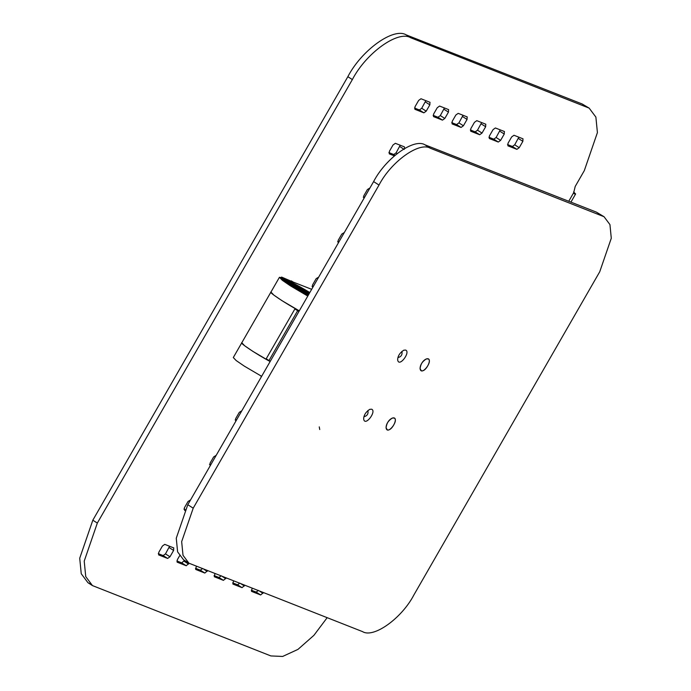 <?xml version="1.0" encoding="UTF-8"?>
<svg xmlns="http://www.w3.org/2000/svg" width="691" height="691" viewBox="0 0 691 691"><rect width="100%" height="100%" fill="white"/><g stroke="black" fill="none" stroke-linecap="round" stroke-linejoin="round"><path stroke-width="1.04" d="M421.285 370.696L420.068 368.588C420.733 363.907 422.771 360.711 426.192 358.992C433.715 356.444 426.036 372.674 421.285 370.696M387.28 429.837L386.062 427.72C386.727 423.039 388.774 419.843 392.194 418.124C399.709 415.576 392.03 431.806 387.28 429.837M367.88 410.523L367.897 410.532C368.51 413.883 367.189 415.939 363.95 416.716L363.958 416.716M371.672 409.21L369.78 409.331C365.807 411.966 363.768 415.161 363.656 418.927C364.753 427.237 376.923 411.395 371.672 409.21M188.919 563.191L362.576 631.634C373.581 638.501 401.825 618.272 413.944 594.856L599.753 271.727L611.285 238.248L609.946 224.601L604.038 216.715L596.411 212.137L424.974 144.816C413.969 137.95 385.725 158.179 373.606 181.603L187.797 504.724L176.265 538.211L177.604 551.859L183.512 559.745L188.919 563.191L183.011 555.305L181.664 541.658L193.204 508.179L187.797 504.724M604.038 216.715L430.381 148.271C419.377 141.405 391.123 161.634 379.014 185.05L193.204 508.179M405.677 350.069L403.786 350.19C399.813 352.833 397.766 356.029 397.653 359.795C398.759 368.104 410.92 352.263 405.677 350.069M394.077 418.003L392.186 418.124C388.221 420.767 386.174 423.963 386.062 427.729C387.167 436.03 399.329 420.197 394.077 418.003M428.083 358.871L426.192 358.992C422.218 361.635 420.18 364.831 420.068 368.588C421.173 376.897 433.335 361.065 428.083 358.871M401.886 351.382L401.903 351.399C402.507 354.751 401.195 356.806 397.956 357.575L397.938 357.567M244.735 585.363L242.04 587.661L232.971 584.085M232.677 582.876L237.531 584.785L239.872 583.109M232.884 584.016L233.523 580.967M207.533 570.757L204.838 573.055L195.778 569.479M195.475 568.27L200.338 570.179L202.67 568.503M195.683 569.41L196.33 566.352M235.761 421.32L235.64 418.686L239.285 412.354L241.833 410.765M235.147 419.973L236.279 420.422M429.949 102.268L429.854 104.816L426.217 111.156L423.877 112.832L414.911 109.308L415.006 106.76L418.651 100.42L420.983 98.753L430.052 102.32M414.514 108.046L419.377 109.955L421.709 108.28L425.846 100.653M338.253 243.077L338.132 240.442L341.777 234.102L344.325 232.513M337.64 241.729L338.771 242.178M504.352 131.48L504.257 134.037L500.612 140.368L498.28 142.044L489.314 138.52L489.409 135.972L493.054 129.632L495.387 127.965L504.456 131.532M488.917 137.259L493.78 139.167L496.112 137.492L500.249 129.873M363.881 198.516L363.76 195.881L367.405 189.541L369.953 187.952M363.267 197.168L364.399 197.609M448.554 109.575L448.459 112.123L444.814 118.463L442.482 120.13L433.516 116.615L433.611 114.058L437.256 107.727L439.588 106.051L448.649 109.627M433.119 115.345L437.973 117.254L440.314 115.587L444.443 107.96M522.949 138.787L522.862 141.335L519.217 147.675L516.877 149.342L507.92 145.827L508.015 143.27L511.651 136.939L513.992 135.263L523.052 138.839M507.514 144.566L512.377 146.475L514.709 144.799L518.846 137.172M173.709 547.885L173.614 550.433L169.969 556.773L167.637 558.44L158.671 554.925L158.766 552.368L162.411 546.037L164.743 544.361L173.812 547.937M158.274 553.664L163.136 555.573L165.469 553.897L169.606 546.27M263.331 592.671L260.637 594.96L251.576 591.392M251.274 590.183L256.136 592.083L258.469 590.416M251.489 591.323L252.129 588.266M189.04 563.269L186.242 565.748L177.172 562.18M176.879 560.962L181.733 562.871L184.532 560.392M177.086 562.103L177.371 559.675L179.574 555.832M226.13 578.056L223.435 580.354L214.374 576.786M214.072 575.568L218.935 577.477L221.267 575.81M214.288 576.717L214.927 573.66M210.133 465.881L210.012 463.246L213.657 456.915L216.205 455.326M209.52 464.542L210.651 464.983M261.388 376.759L260.732 375.826M312.634 287.637L312.513 285.003L316.158 278.663L318.706 277.082M312.021 286.29L313.153 286.739M467.151 116.874L467.056 119.431L463.411 125.762L461.078 127.438L452.113 123.914L452.208 121.366L455.853 115.026L458.185 113.359L467.254 116.926M451.715 122.653L456.578 124.561L458.91 122.886L463.048 115.267M394.345 155.855L389.292 153.868L389.387 151.32L393.032 144.98L395.364 143.313L404.425 146.881L404.65 148.41M388.895 152.607L393.749 154.516L396.09 152.841L400.219 145.222M485.756 124.181L485.661 126.729L482.016 133.069L479.684 134.736L470.718 131.221L470.813 128.664L474.449 122.333L476.79 120.657L485.851 124.233M470.312 129.96L475.175 131.86L477.507 130.193L481.644 122.566M184.696 510.519L184.393 507.807L188.038 501.476L190.586 499.887M183.901 509.103L185.162 509.595M327.137 617.719L313.913 635.331L297.976 649.385L282.645 656.45L270.898 655.94L92.456 585.588L85.744 576.622L84.216 561.118L97.327 523.07L352.358 79.569C366.126 52.948 398.223 29.963 410.73 37.763L589.164 108.124L595.884 117.09L597.413 132.594L584.301 170.642L575.188 186.484L573.72 192.625L574.238 193.713M574.428 193.869L575.612 193.99L570.93 202.135M573.608 191.908L575.612 193.99M90.34 583.938L87.956 582.712L81.244 573.746L79.715 558.242L92.827 520.193L347.849 76.692C361.618 50.08 393.723 27.087 406.222 34.895L582.142 103.97L589.164 108.124M311.667 289.322L282.939 278.041L279.44 277.281L270.941 292.068C268.367 291.93 285.098 303.28 299.289 310.846L281.928 300.637L273.8 295.057L270.941 292.068L241.798 342.753L244.649 345.742L252.785 351.322L270.138 361.54C255.946 353.973 239.224 342.615 241.798 342.753L233.299 357.541L236.149 360.529L244.277 366.1L261.639 376.319M298.927 311.477L294.884 308.963L299.039 311.27M294.884 308.963L266.216 358.802L270.267 361.315M281.591 278.801C282.101 277.834 298.771 286.204 309.585 292.941C298.624 286.117 281.842 277.73 281.634 278.87M281.816 279.63L282.369 279.389C282.023 277.955 298.702 286.238 309.533 293.019C297.51 285.504 280.27 277.238 282.464 279.717L282.498 279.846M283.863 280.987L283.431 280.002C283.068 278.611 299.281 286.696 309.482 293.114C298.166 286.014 281.392 277.92 283.526 280.321L284.303 281.323M286.523 282.947L284.485 280.615C284.122 279.268 299.868 287.162 309.43 293.209M287.223 283.431L284.588 280.926C282.515 278.603 298.84 286.523 309.421 293.226M290.825 285.824C286.549 282.869 284.787 281.341 285.538 281.228C285.167 279.924 300.473 287.629 309.378 293.304M292.034 286.601L285.642 281.531C283.638 279.285 299.523 287.041 309.369 293.321M307.91 295.852C297.89 290.704 283.707 281.22 286.592 281.85C286.221 280.581 301.086 288.112 309.326 293.399C300.222 287.568 284.761 279.967 286.705 282.127C285.383 282.386 299.125 291.326 307.918 295.834M307.97 295.757C298.719 291.058 284.856 281.85 287.646 282.464C287.275 281.237 301.717 288.596 309.266 293.494C300.939 288.112 285.884 280.65 287.767 282.731C286.48 282.973 299.885 291.637 307.979 295.731M308.022 295.653C299.583 291.429 286.005 282.472 288.7 283.077C288.328 281.893 302.373 289.106 309.214 293.589M308.031 295.636C300.663 291.956 287.577 283.552 288.829 283.336C287.007 281.323 301.691 288.674 309.197 293.606M308.082 295.558C300.49 291.818 287.154 283.103 289.754 283.69C289.391 282.55 303.064 289.633 309.153 293.684M308.091 295.541C301.483 292.302 288.674 284.139 289.892 283.941C288.13 282.006 302.485 289.253 309.145 293.71M308.73 293.554L308.618 293.511C302.537 289.443 289.33 282.766 290.946 284.545C289.771 284.735 302.356 292.664 308.151 295.437C301.44 292.233 288.302 283.733 290.807 284.303C290.47 283.241 303.211 289.866 308.73 293.554M308.195 295.351C302.399 292.647 289.469 284.381 291.861 284.917C291.55 283.949 303.15 289.978 308.169 293.33L309.032 293.891M308.212 295.333C303.202 293.019 290.902 285.34 292.008 285.141C290.54 283.526 302.537 289.598 308.056 293.286L309.024 293.917M307.607 293.114L307.495 293.07C302.528 289.745 291.749 284.295 293.07 285.746C292.086 285.979 304.031 293.347 308.272 295.221C303.332 293.044 290.678 285.055 292.915 285.53C295.411 286.109 300.309 288.639 307.607 293.114M308.333 295.126C304.247 293.433 291.939 285.754 293.969 286.143C296.197 286.661 300.55 288.907 307.046 292.898L308.903 294.124M308.341 295.1C304.835 293.675 293.312 286.653 294.133 286.35C295.61 286.394 299.877 288.562 306.934 292.846L308.886 294.15M308.411 294.988C305.232 293.856 293.26 286.497 295.022 286.756C296.975 287.214 300.792 289.184 306.493 292.673L308.825 294.254M308.428 294.953C305.733 294.046 294.616 287.361 295.195 286.955C296.482 286.998 300.214 288.89 306.381 292.63L308.808 294.288M308.514 294.798C306.692 294.547 294.642 287.292 296.076 287.37L308.722 294.444M308.549 294.737C307.409 294.858 296.016 288.173 296.249 287.551C297.355 287.594 300.542 289.209 305.819 292.414L308.678 294.513M305.37 292.233L307.918 294.185C308.333 295.299 295.973 288.069 297.13 287.983L305.37 292.233M305.258 292.189L307.676 294.116C307.4 294.677 297.182 288.752 297.311 288.156L305.258 292.189M304.809 292.017L306.864 293.58C307.193 294.478 297.26 288.665 298.192 288.596L304.809 292.017M304.696 291.973L306.623 293.502C306.398 293.951 298.27 289.235 298.374 288.76L304.696 291.973M304.247 291.792L305.802 292.975C306.053 293.658 298.538 289.261 299.246 289.209L304.247 291.792M304.135 291.749L299.436 289.365L304.135 291.749M303.686 291.576L300.3 289.823L303.686 291.576M303.574 291.533L300.499 289.97L303.574 291.533M303.124 291.352L301.354 290.436L303.124 291.352M303.012 291.308L301.561 290.565L303.012 291.308M281.582 277.065L293.174 282.066L281.582 277.065L280.65 277.739M296.517 287.663L297.329 288.112M307.892 295.886L291.55 286.29C285.323 282.343 281.997 279.751 281.557 278.508C284.891 278.62 294.306 283.284 309.827 292.518M279.44 277.281L282.299 280.27L290.427 285.849L307.789 296.068M319.743 429.543L319.251 426.874M601.818 215.583L596.411 212.137M430.381 148.271L424.974 144.816M379.014 185.05L373.606 181.603M241.263 583.999L244.372 585.985M237.531 584.785L242.04 587.661M204.061 569.393L207.17 571.379M200.338 570.179L204.838 573.055M425.354 101.948L429.854 104.816M421.709 108.28L426.217 111.156M419.377 109.955L423.877 112.832M499.757 131.16L504.257 134.037M496.112 137.492L500.612 140.368M493.78 139.167L498.28 142.044M443.95 109.247L448.459 112.123M440.314 115.587L444.814 118.463M437.973 117.254L442.482 120.13M518.354 138.459L522.862 141.335M514.709 144.799L519.217 147.675M512.377 146.475L516.877 149.342M169.114 547.566L173.614 550.433M165.469 553.897L169.969 556.773M163.136 555.573L167.637 558.44M259.859 591.306L262.977 593.293M256.136 592.083L260.637 594.96M184.065 561.204L188.574 564.072M181.733 562.871L186.242 565.748M222.666 576.7L225.776 578.687M218.935 577.477L223.435 580.354M462.555 116.554L467.056 119.431M458.91 122.886L463.411 125.762M456.578 124.561L461.078 127.438M399.726 146.509L404.235 149.386M396.09 152.841L397.144 153.523M393.749 154.516L394.984 155.302M481.152 123.853L485.661 126.729M477.507 130.193L482.016 133.069M475.175 131.86L479.684 134.736M568.745 201.271L573.72 192.625M586.65 106.846L582.142 103.97M410.73 37.763L406.222 34.895M352.358 79.569L347.849 76.692M97.327 523.07L92.827 520.193M269.015 360.495L297.674 310.656M291.334 280.892L293.131 282.04M92.456 585.588L87.956 582.712M282.541 280.321L282.464 279.725M283.431 280.002L282.869 280.244M283.604 280.926L283.526 280.321M284.485 280.615L283.923 280.857M284.657 281.531L284.588 280.926M285.538 281.237L284.977 281.47M285.72 282.135L285.642 281.531M286.592 281.85L286.031 282.083M286.782 282.74L286.705 282.135M287.646 282.464L287.085 282.697M287.845 283.336L287.767 282.731M288.7 283.077L288.138 283.31M288.907 283.941L288.829 283.336M289.754 283.69L289.192 283.923M289.961 284.545L289.892 283.941M290.807 284.303L290.246 284.537M291.023 285.15L290.946 284.545M291.861 284.917L291.3 285.15M292.086 285.746L292.008 285.15M292.915 285.53L292.353 285.763M293.148 286.35L293.07 285.746M293.969 286.143L293.416 286.376M294.211 286.955L294.133 286.35M295.022 286.756L294.47 286.99M296.076 287.37L295.523 287.603M296.327 288.156L296.258 287.56M307.918 294.185L307.996 294.789M297.13 287.983L296.577 288.225M297.389 288.76L297.311 288.156M306.864 293.58L306.934 294.185M298.452 289.365L298.374 288.76M305.802 292.984L305.871 293.58M299.246 289.209L298.685 289.451M299.514 289.97L299.436 289.365M304.74 292.379L304.817 292.984M300.3 289.823L299.739 290.065M300.568 290.574L300.499 289.97M303.677 291.775L303.755 292.379M301.354 290.436L300.792 290.678M302.615 291.17L302.693 291.775M302.408 291.049L301.846 291.291"/></g></svg>
